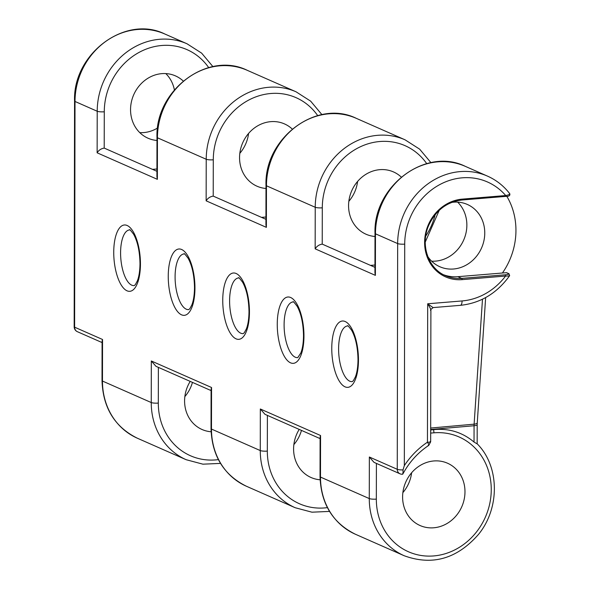 <?xml version="1.0" encoding="UTF-8"?>
<svg xmlns="http://www.w3.org/2000/svg" width="590" height="590" viewBox="0 0 590 590"><rect width="100%" height="100%" fill="white"/><g stroke="black" fill="none" stroke-linecap="round" stroke-linejoin="round"><path stroke-width="0.89" d="M184.854 396.591A34.043 30.599 113.8 0 0 192.458 382.386M293.864 444.602A34.043 30.599 113.8 0 0 301.475 430.398M402.874 492.621A34.043 30.599 113.8 0 0 411.628 472.752M433.739 527.784A34.043 30.599 113.8 0 0 464.168 499.383A34.043 30.599 113.8 0 0 447.515 463.216A34.043 30.599 113.8 0 0 433.849 460.96A34.043 30.599 113.8 0 0 403.42 489.368A34.043 30.599 113.8 0 0 420.073 525.535A34.043 30.599 113.8 0 0 433.739 527.784M248.574 133.436A34.043 30.599 -66.2 0 1 239.828 153.304M265.994 188.483A34.043 30.599 -66.2 0 1 257.019 186.219A34.043 30.599 -66.2 0 1 240.373 150.052A34.043 30.599 -66.2 0 1 270.803 121.651A34.043 30.599 -66.2 0 1 284.469 123.907A34.043 30.599 -66.2 0 1 292.242 129.04M357.592 181.454A34.043 30.599 -66.2 0 1 348.838 201.315M375.004 236.494A34.043 30.599 -66.2 0 1 366.029 234.23A34.043 30.599 -66.2 0 1 349.383 198.063A34.043 30.599 -66.2 0 1 379.812 169.662A34.043 30.599 -66.2 0 1 393.478 171.919A34.043 30.599 -66.2 0 1 401.252 177.059M139.778 132.632A34.043 30.599 113.8 0 0 143.783 132.573A34.043 30.599 113.8 0 0 157.619 127.971M174.389 89.886A34.043 30.599 113.8 0 0 165.79 73.58M156.984 140.464A34.043 30.599 -66.2 0 1 148.009 138.208A34.043 30.599 -66.2 0 1 131.364 102.041A34.043 30.599 -66.2 0 1 161.793 73.639A34.043 30.599 -66.2 0 1 175.459 75.889A34.043 30.599 -66.2 0 1 183.232 81.029M502.429 273.008A68.093 61.198 113.8 0 0 506.803 196.271M457.634 202.127A34.043 30.599 -66.2 0 1 464.507 238.013A34.043 30.599 -66.2 0 1 435.619 261.119A34.043 30.599 -66.2 0 1 431.622 261.171M451.733 202.4A34.043 30.599 -66.2 0 1 453.636 202.178A34.043 30.599 -66.2 0 1 467.302 204.435A34.043 30.599 -66.2 0 1 483.948 240.602A34.043 30.599 -66.2 0 1 453.518 269.003A34.043 30.599 -66.2 0 1 439.852 266.746A34.043 30.599 -66.2 0 1 427.846 256.635M461.992 199.981L505.298 196.404A1.069 0.42 -94.7 0 0 505.387 196.418A1.069 0.42 -94.7 0 0 505.726 195.541C509.015 194.877 510.247 194.184 509.428 193.468M509.288 275.257C510.107 275.869 508.875 276.127 505.586 276.046L462.11 279.631A41.02 36.868 -66.2 0 1 424.608 242.483A41.02 36.868 -66.2 0 1 462.25 199.125L505.726 195.541A62.732 56.382 113.8 0 0 442.235 183.343A62.732 56.382 113.8 0 0 404.718 244.12L404.334 465.606A78.19 70.276 -66.2 0 1 427.455 442.198C429.048 444.617 429.277 445.664 428.134 445.347M477.155 443.813L477.126 443.761C499.619 466.093 500.114 508.108 478.468 534.437C457.058 558.855 432.3 565.957 404.194 555.743A68.093 61.198 -66.2 0 1 369.274 498.572L369.347 457.007L374.031 462.361L400.013 473.807A5.362 4.816 -66.2 0 1 397.262 469.301L369.347 457.007M477.133 443.872L474.036 442.058C462.383 432.264 448.879 428.126 433.525 429.653L430.685 429.977M265.943 219.325L213.219 196.109C210.121 196.625 207.761 198.196 206.146 200.829L206.22 159.256A68.093 61.198 -66.2 0 1 268.708 87.291A68.093 61.198 -66.2 0 1 296.04 91.797L247.254 70.313A68.093 61.198 113.8 0 0 219.93 65.807A68.093 61.198 113.8 0 0 157.434 137.772L206.22 159.256A5.362 1.032 -179.9 0 0 213.285 159.802L213.219 196.109M266.378 227.356L265.928 224.827L266.002 185.371A5.362 1.032 -179.9 0 0 266.451 185.784L315.23 207.274A68.093 61.198 -66.2 0 1 377.718 135.309A68.093 61.198 -66.2 0 1 405.05 139.815L356.264 118.325A68.093 61.198 113.8 0 0 328.94 113.818A68.093 61.198 113.8 0 0 266.451 185.784L266.378 227.356L206.146 200.829M156.925 171.314L104.209 148.09C101.111 148.614 98.751 150.184 97.136 152.81L97.21 111.245A68.093 61.198 -66.2 0 1 159.698 39.279A68.093 61.198 -66.2 0 1 187.03 43.785L164.831 34.006A68.093 61.198 113.8 0 0 137.5 29.5A68.093 61.198 113.8 0 0 75.011 101.465L97.21 111.245A5.362 1.032 -179.9 0 0 104.275 111.79L104.209 148.09M157.368 179.338L156.918 176.816L156.984 137.359A5.362 1.032 -179.9 0 0 157.434 137.772L157.368 179.338L97.136 152.81M374.952 267.344L322.229 244.12C319.131 244.636 316.778 246.214 315.163 248.84L315.23 207.274A5.362 1.032 -179.9 0 0 322.295 207.813L322.229 244.12M375.388 275.368L374.938 272.838L375.011 233.389A5.362 1.032 -179.9 0 0 375.461 233.802L397.66 243.574A68.093 61.198 -66.2 0 1 460.148 171.609A68.093 61.198 -66.2 0 1 487.473 176.115L465.281 166.343A68.093 61.198 113.8 0 0 437.95 161.83A68.093 61.198 113.8 0 0 375.461 233.802L375.388 275.368L315.163 248.84M158.371 367.371L158.312 403.088A5.362 1.032 -179.9 0 1 151.247 402.542L102.468 381.059A5.362 1.032 -179.9 0 1 102.018 380.639L102.085 341.19L102.542 339.486L102.468 381.059A68.093 61.198 113.8 0 0 137.389 438.23L186.175 459.713A68.093 61.198 -66.2 0 1 151.247 402.542L151.32 360.977L156.003 366.331L211.095 390.595M211.552 387.505L211.478 429.07A5.362 1.032 -179.9 0 1 211.028 428.657L211.095 389.201L211.552 387.505L151.32 360.977M190.201 381.391A34.043 30.599 113.8 0 0 202.053 429.505A34.043 30.599 113.8 0 0 211.087 431.769M267.388 415.39L267.322 451.099A5.362 1.032 -179.9 0 1 260.264 450.561L211.478 429.07A68.093 61.198 113.8 0 0 246.399 486.241L295.184 507.725A68.093 61.198 -66.2 0 1 260.264 450.561L260.33 408.988L265.013 414.342L320.105 438.606M320.562 435.516L320.488 477.081A5.362 1.032 -179.9 0 1 320.038 476.668L320.105 437.212L320.562 435.516L260.33 408.988M299.211 429.402A34.043 30.599 113.8 0 0 311.063 477.517A34.043 30.599 113.8 0 0 320.097 479.781M404.718 244.12A5.362 1.032 0.1 0 1 397.66 243.574L397.262 469.301A5.362 1.032 0.1 0 0 403.007 469.913L404.334 465.606M430.442 310.318C431.43 310.414 430.508 308.231 427.691 303.776L432.898 307.486M430.213 441.468C431.224 442.028 430.302 442.271 427.455 442.198L427.691 303.776L462.073 300.944A62.732 56.382 113.8 0 0 505.586 276.046A1.069 0.42 85.3 0 0 505.158 274.807C507.968 274.571 509.082 274.18 508.514 273.627L506.36 272.683L457.811 276.688A39.943 35.901 -66.2 0 1 443.746 274.829M403.007 469.913C403.132 473.04 402.852 474.456 402.166 474.161M508.514 273.627A1.069 0.966 -66.2 0 1 508.941 273.701L509.649 275.655C496.979 293.289 480.548 303.179 460.362 305.34L433.185 307.582C430.995 309.234 430.228 310.06 430.892 310.067L430.663 441.829L428.731 445.406C417.882 452.611 409.253 462.162 402.83 474.058L402.542 474.242A5.362 5.362 0 0 1 400.013 473.807M506.36 272.683A1.069 0.966 -66.2 0 1 506.788 272.75L508.941 273.701M338.608 348.86A27.922 11.004 -94.7 0 0 352.304 381.605L353.388 380.639L355.379 376.929C357.053 372.6 357.931 366.84 358.012 359.649C357.769 347.385 355.645 337.591 351.64 330.282C348.661 326.351 347.348 324.913 347.709 325.953A27.922 11.004 -94.7 0 0 338.608 348.86M358.462 360.062A33.283 13.113 85.3 0 1 345.054 386.841A33.283 13.113 85.3 0 1 331.764 348.299A33.283 13.113 85.3 0 1 345.172 321.521A33.283 13.113 85.3 0 1 358.462 360.062M284.1 324.854A27.922 11.004 -94.7 0 0 297.795 357.599L300.87 352.923C302.552 348.594 303.43 342.834 303.511 335.644C303.267 323.379 301.143 313.585 297.131 306.269C294.152 302.346 292.846 300.907 293.201 301.947A27.922 11.004 -94.7 0 0 284.1 324.854M303.961 336.057A33.283 13.113 85.3 0 1 290.553 362.835A33.283 13.113 85.3 0 1 277.256 324.294A33.283 13.113 85.3 0 1 290.663 297.515A33.283 13.113 85.3 0 1 303.961 336.057M229.599 300.848A27.922 11.004 -94.7 0 0 243.287 333.593L244.371 332.62L246.369 328.918C248.043 324.589 248.921 318.829 249.002 311.638C248.759 299.366 246.635 289.579 242.63 282.263C239.651 278.34 238.338 276.902 238.699 277.942A27.922 11.004 -94.7 0 0 229.599 300.848M249.452 312.051A33.283 13.113 85.3 0 1 236.044 338.83A33.283 13.113 85.3 0 1 222.747 300.288A33.283 13.113 85.3 0 1 236.162 273.509A33.283 13.113 85.3 0 1 249.452 312.051M175.09 276.843A27.922 11.004 -94.7 0 0 188.785 309.58L189.869 308.614L191.861 304.912C193.542 300.583 194.42 294.823 194.501 287.625C194.257 275.36 192.133 265.574 188.122 258.258C185.142 254.334 183.837 252.889 184.191 253.929A27.922 11.004 -94.7 0 0 175.09 276.843M194.951 288.045A33.283 13.113 85.3 0 1 181.543 314.824A33.283 13.113 85.3 0 1 168.246 276.282A33.283 13.113 85.3 0 1 181.654 249.504A33.283 13.113 85.3 0 1 194.951 288.045M120.589 252.83A27.922 11.004 -94.7 0 0 134.277 285.575L135.361 284.609L137.352 280.906C139.034 276.577 139.911 270.81 139.992 263.619C139.749 251.355 137.625 241.568 133.62 234.252C130.641 230.329 129.328 228.883 129.682 229.923A27.922 11.004 -94.7 0 0 120.589 252.83M140.442 264.032A33.283 13.113 85.3 0 1 127.034 290.811A33.283 13.113 85.3 0 1 113.737 252.277A33.283 13.113 85.3 0 1 127.145 225.491A33.283 13.113 85.3 0 1 140.442 264.032M460.362 305.34A5.362 2.109 -94.7 0 0 462.073 300.944M164.831 34.006C125.346 14.433 72.718 53.904 74.561 101.052A5.362 1.032 0.1 0 0 75.011 101.465L74.62 327.192A5.362 4.816 113.8 0 0 77.371 331.691L102.085 342.576M261.51 217.378L265.943 217.009M317.7 115.618A62.732 56.382 113.8 0 0 253.427 97.837A62.732 56.382 113.8 0 0 213.285 159.802M158.312 403.088A62.732 56.382 113.8 0 0 218.374 459.617M152.5 169.359L156.933 168.998M208.69 67.607A62.732 56.382 113.8 0 0 144.417 49.818A62.732 56.382 113.8 0 0 104.275 111.79M404.194 555.743L355.416 534.252A68.093 61.198 113.8 0 1 320.488 477.081L369.274 498.572A5.362 1.032 -179.9 0 0 376.332 499.111A62.732 56.382 113.8 0 0 433.687 555.935A62.732 56.382 113.8 0 0 491.256 489.634A62.732 56.382 113.8 0 0 433.901 432.817A5.362 2.109 -94.7 0 0 433.525 429.653M433.901 432.817L430.678 433.082M370.52 265.389L374.952 265.021M425.707 236.148A62.732 56.382 113.8 0 0 435.177 214.657M426.718 163.637A62.732 56.382 113.8 0 0 362.437 145.848A62.732 56.382 113.8 0 0 322.295 207.813M267.322 451.099A62.732 56.382 113.8 0 0 327.384 507.629M102.542 339.486L74.62 327.192A5.362 1.032 0.1 0 1 74.17 326.779A5.362 5.362 0 0 0 77.371 331.691M376.398 463.401L376.332 499.111M430.685 429.498L474.065 425.744A10.635 4.189 85.3 0 1 474.117 424.166L482.487 299.211M474.036 442.058L474.065 425.744A5.362 1.032 -179.9 0 0 477.185 424.815L477.155 443.783M430.685 428.045L474.117 424.166A5.362 1.755 -176.2 0 0 477.258 422.787L477.185 424.815M457.811 276.688L461.682 278.392L505.158 274.807M461.815 199.988A1.069 0.42 -94.7 0 0 461.911 200.01C447.117 201.824 436.15 210.062 429.011 224.724C419.874 244.216 428.052 268.634 445.649 275.744A39.943 35.901 113.8 0 0 461.682 278.392A1.069 0.42 85.3 0 1 462.11 279.631M487.473 176.115C496.308 180.046 503.727 185.902 509.753 193.69C510.328 195.637 508.875 196.551 505.387 196.418L461.911 200.01A1.069 0.42 -94.7 0 0 462.25 199.125M321.933 114.644L310.642 101.148L296.04 91.797M246.399 486.241C223.75 475.016 211.957 455.819 211.028 428.657M247.254 70.313C207.776 50.733 155.141 90.204 156.984 137.359M186.175 459.713L202.931 464.175L220.505 463.401M212.924 66.626L201.632 53.137L187.03 43.785M137.389 438.23C114.74 426.998 102.948 407.808 102.018 380.639M465.281 166.343C425.803 146.763 373.16 186.234 375.011 233.389M425.25 242.07L439.24 210.32M430.943 162.656L419.652 149.167L405.05 139.815M355.416 534.252C332.76 523.028 320.967 503.838 320.038 476.668M356.264 118.325C316.786 98.751 264.15 138.215 266.002 185.371M295.184 507.725L311.948 512.186L329.515 511.412M74.561 101.052L74.17 326.779M485.651 297.574L477.258 422.787"/></g></svg>
